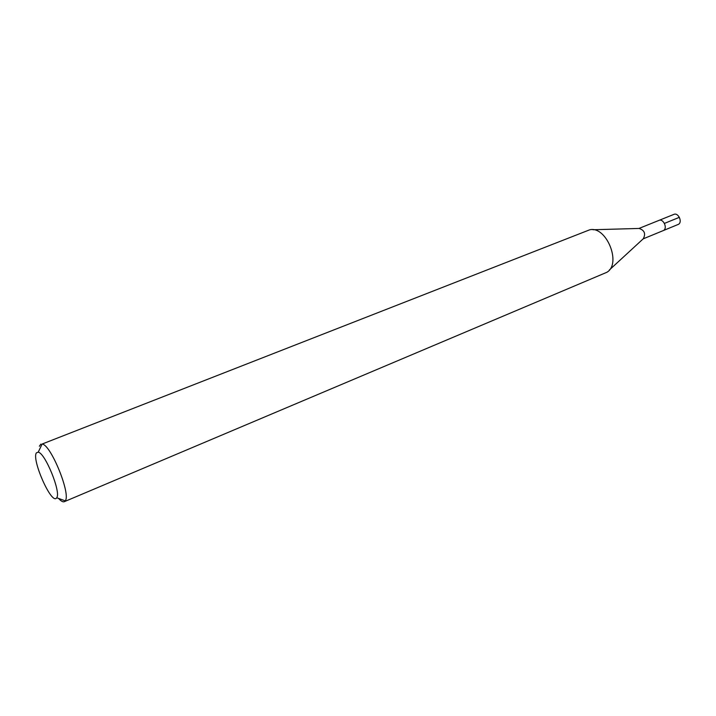 <?xml version="1.0" encoding="UTF-8"?>
<svg xmlns="http://www.w3.org/2000/svg" width="716" height="716" viewBox="0 0 716 716"><rect width="100%" height="100%" fill="white"/><g stroke="black" fill="none" stroke-linecap="round" stroke-linejoin="round"><path stroke-width="1.07" d="M643.165 238.867L678.473 224.323C682.742 222.032 678.276 212.303 673.917 214.37L658.962 220.394C663.302 218.326 667.795 228.162 663.562 230.445L663.141 230.659L663.562 230.445C667.795 228.162 663.302 218.326 658.962 220.394L658.496 220.626M592.973 229.746L639.111 228.449C644.507 230.257 645.904 233.685 643.299 238.741L609.343 270.004M64.297 501.692L606.873 272.286C621.891 263.783 606.309 225.451 589.617 229.836L42.128 444.036C50.845 444.493 71.153 494.443 65.237 500.86L64.297 501.692C62.91 502.211 61.003 501.128 58.578 498.417M39.371 446.229L40.884 444.09M36.507 452.78L38.208 452.199C45.108 452.754 61.281 492.527 56.725 497.745L56.483 498.076C51.427 504.843 31.119 458.67 36.507 452.78M679.386 217.324L664.43 223.401M638.932 228.458L658.962 220.394M56.725 497.745L65.237 500.86M38.208 452.199L42.128 444.036"/></g></svg>
